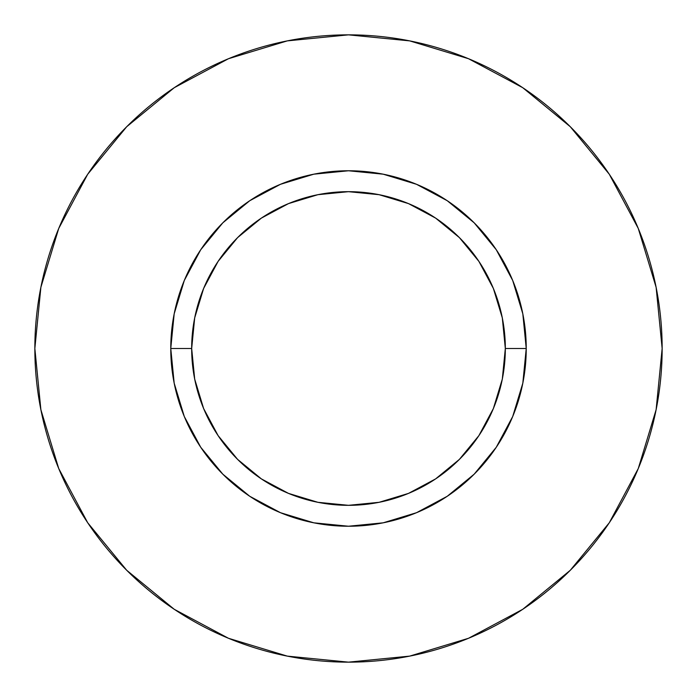<?xml version="1.0" encoding="UTF-8"?>
<svg xmlns="http://www.w3.org/2000/svg" width="697" height="697" viewBox="0 0 697 697"><rect width="100%" height="100%" fill="white"/><g stroke="black" fill="none" stroke-linecap="round" stroke-linejoin="round"><path stroke-width="0.52" stroke-dasharray="3.48 2.61" d="M191.675 348.5A156.825 156.825 0 0 0 348.5 505.325A156.825 156.825 0 0 0 505.325 348.5A156.825 156.825 0 0 0 348.5 191.675A156.825 156.825 0 0 0 191.675 348.5A156.825 156.825 0 0 0 348.5 505.325A156.825 156.825 0 0 0 505.325 348.5A156.825 156.825 0 0 0 348.5 191.675A156.825 156.825 0 0 0 191.675 348.5M609.23 522.837L638.278 468.532L656.121 409.688L662.15 348.5A313.65 313.65 0 0 0 348.5 34.85A313.65 313.65 0 0 0 34.85 348.5A313.65 313.65 0 0 0 348.5 662.15A313.65 313.65 0 0 0 662.15 348.5L656.121 287.312L638.278 228.468L609.291 174.241M522.837 87.77L468.532 58.722L409.688 40.879L348.5 34.85L287.312 40.879L228.468 58.722L174.241 87.709M87.77 174.163L58.722 228.468L40.879 287.312L34.85 348.5L40.879 409.688L58.722 468.532L87.709 522.759M174.163 609.23L228.468 638.278L287.312 656.121L348.5 662.15L409.688 656.121L468.532 638.278L522.759 609.291"/><path stroke-width="1.05" d="M505.325 348.5L526.235 348.5A177.735 177.735 0 0 1 348.5 526.235A177.735 177.735 0 0 1 170.765 348.5L191.675 348.5A156.825 156.825 0 0 1 348.5 191.675A156.825 156.825 0 0 1 505.325 348.5A156.825 156.825 0 0 1 348.5 505.325A156.825 156.825 0 0 1 191.675 348.5L194.69 379.098L203.611 408.512L218.109 435.625L237.607 459.393L261.375 478.891L288.488 493.389L317.902 502.31L348.5 505.325L379.098 502.31L408.512 493.389L435.625 478.891L459.393 459.393L478.891 435.625L493.389 408.512L502.31 379.098L505.325 348.5L502.31 317.902L493.389 288.488L478.891 261.375L459.393 237.607L435.625 218.109L408.512 203.611L379.098 194.69L348.5 191.675L317.902 194.69L288.488 203.611L261.375 218.109L237.607 237.607L218.109 261.375L203.611 288.488L194.69 317.902L191.675 348.5L170.765 348.5L174.18 313.824L184.296 280.482L200.719 249.753L222.822 222.822L249.753 200.719L280.482 184.296L313.824 174.18L348.5 170.765L383.176 174.18L416.518 184.296L447.247 200.719L474.178 222.822L496.281 249.753L512.704 280.482L522.82 313.824L526.235 348.5L522.82 383.176L512.704 416.518L496.281 447.247L474.178 474.178L447.247 496.281L416.518 512.704L383.176 522.82L348.5 526.235L313.824 522.82L280.482 512.704L249.753 496.281L222.822 474.178L200.719 447.247L184.296 416.518L174.18 383.176L170.765 348.5A177.735 177.735 0 0 1 348.5 170.765A177.735 177.735 0 0 1 526.235 348.5L505.325 348.5M34.85 348.5A313.65 313.65 0 0 1 348.5 34.85A313.65 313.65 0 0 1 662.15 348.5A313.65 313.65 0 0 1 348.5 662.15A313.65 313.65 0 0 1 34.85 348.5L40.879 409.688L58.722 468.532L87.709 522.759L126.715 570.285L174.241 609.291L228.468 638.278L287.312 656.121L348.5 662.15L409.688 656.121L468.532 638.278L522.759 609.291L570.285 570.285L609.291 522.759L638.278 468.532L656.121 409.688L662.15 348.5L656.121 287.312L638.278 228.468L609.291 174.241L570.285 126.715L522.759 87.709L468.532 58.722L409.688 40.879L348.5 34.85L287.312 40.879L228.468 58.722L174.241 87.709L126.715 126.715L87.709 174.241L58.722 228.468L40.879 287.312L34.85 348.5M609.291 174.241L570.285 126.715L522.837 87.77M174.241 87.709L126.715 126.715L87.77 174.163M87.709 522.759L126.715 570.285L174.163 609.23M522.759 609.291L570.285 570.285L609.23 522.837"/></g></svg>
